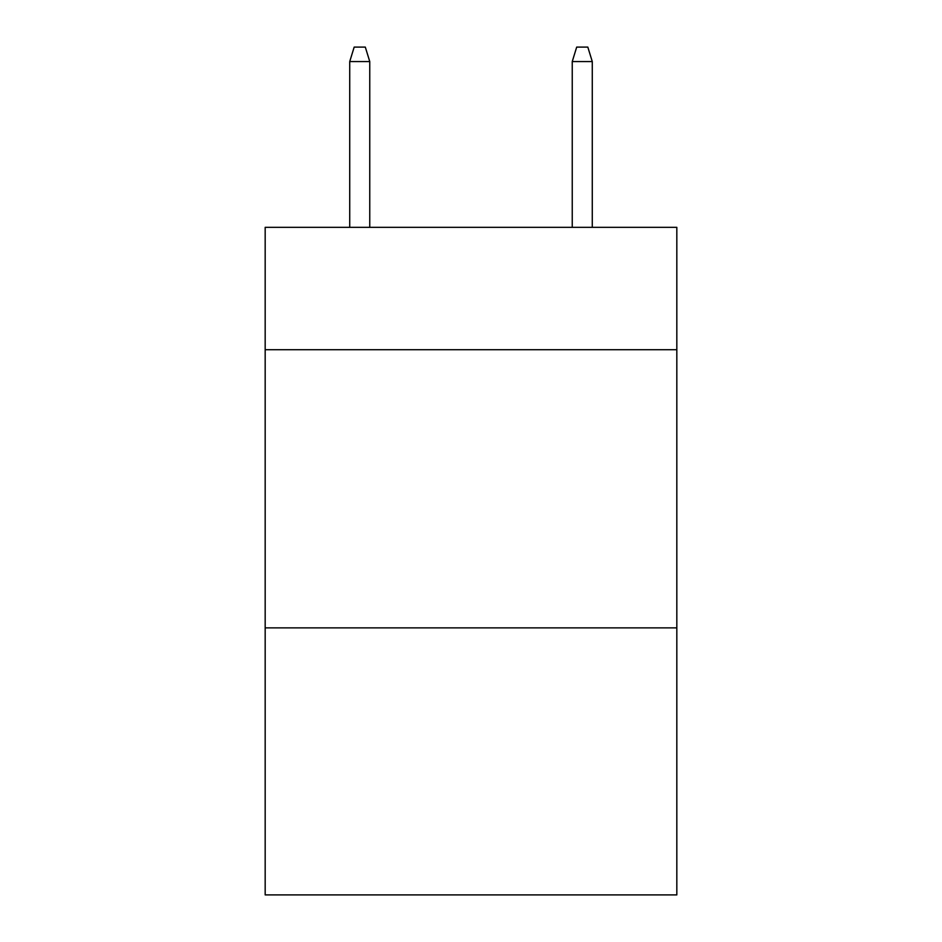 <?xml version="1.0" encoding="UTF-8"?>
<svg xmlns="http://www.w3.org/2000/svg" width="942" height="942" viewBox="0 0 942 942"><rect width="100%" height="100%" fill="white"/><g stroke="black" fill="none" stroke-linecap="round" stroke-linejoin="round"><path stroke-width="1.41" d="M676.827 349.729L676.827 227.34L265.173 227.34L265.173 349.729L676.827 349.729L676.827 894.9L265.173 894.9L265.173 349.729M676.827 627.878L265.173 627.878M369.759 227.34L369.759 61.56L349.729 61.56L349.729 227.34M349.729 61.56L354.18 47.1L365.308 47.1L369.759 61.56M572.241 61.56L576.692 47.1L587.82 47.1L592.271 61.56L572.241 61.56L572.241 227.34M592.271 61.56L592.271 227.34"/></g></svg>
